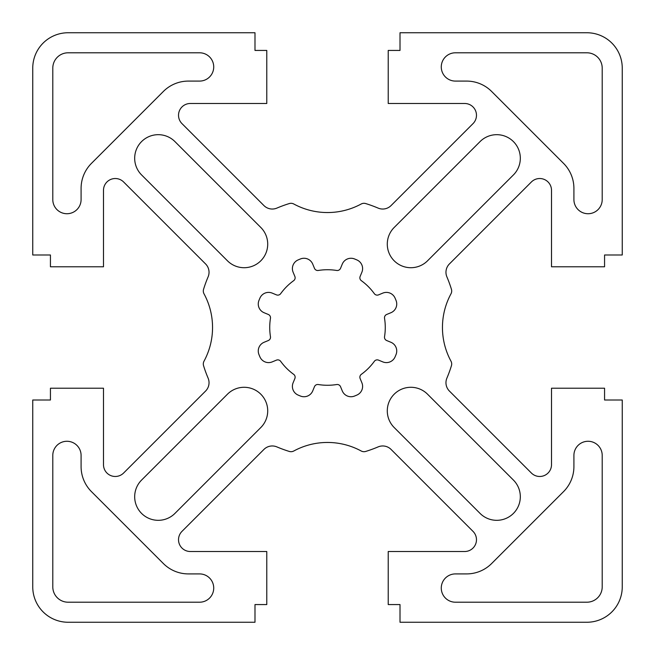 <?xml version="1.0" encoding="UTF-8"?>
<svg xmlns="http://www.w3.org/2000/svg" width="655" height="655" viewBox="0 0 655 655"><rect width="100%" height="100%" fill="white"/><g stroke="black" fill="none" stroke-linecap="round" stroke-linejoin="round"><path stroke-width="0.49" stroke-dasharray="3.27 2.46" d="M361.887 272.21A9.432 9.432 0 0 0 356.942 259.953A73.688 73.688 0 0 0 354.445 258.913A9.432 9.432 0 0 0 342.278 264.088L340.526 268.329A3.537 3.537 0 0 1 336.695 270.466A57.771 57.771 0 0 0 318.305 270.466A3.537 3.537 0 0 1 314.474 268.329L312.722 264.088A9.432 9.432 0 0 0 300.555 258.913A73.688 73.688 0 0 0 298.058 259.953A9.432 9.432 0 0 0 293.113 272.21L294.865 276.451A3.537 3.537 0 0 1 293.669 280.668A57.771 57.771 0 0 0 280.668 293.669A3.537 3.537 0 0 1 276.451 294.865L272.21 293.113A9.432 9.432 0 0 0 259.953 298.058A73.688 73.688 0 0 0 258.913 300.555A9.432 9.432 0 0 0 264.088 312.722L268.329 314.474A3.537 3.537 0 0 1 270.466 318.305A57.771 57.771 0 0 0 270.466 336.695A3.537 3.537 0 0 1 268.329 340.526L264.088 342.278A9.432 9.432 0 0 0 258.913 354.445A73.688 73.688 0 0 0 259.953 356.942A9.432 9.432 0 0 0 272.21 361.887L276.451 360.135A3.537 3.537 0 0 1 280.668 361.331A57.771 57.771 0 0 0 293.669 374.332A3.537 3.537 0 0 1 294.865 378.549L293.113 382.79A9.432 9.432 0 0 0 298.058 395.047A73.688 73.688 0 0 0 300.555 396.087A9.432 9.432 0 0 0 312.722 390.912L314.474 386.671A3.537 3.537 0 0 1 318.305 384.534A57.771 57.771 0 0 0 336.695 384.534A3.537 3.537 0 0 1 340.526 386.671L342.278 390.912A9.432 9.432 0 0 0 354.445 396.087A73.688 73.688 0 0 0 356.942 395.047A9.432 9.432 0 0 0 361.887 382.79L360.135 378.549A3.537 3.537 0 0 1 361.331 374.332A57.771 57.771 0 0 0 374.332 361.331A3.537 3.537 0 0 1 378.549 360.135L382.79 361.887A9.432 9.432 0 0 0 395.047 356.942A73.688 73.688 0 0 0 396.087 354.445A9.432 9.432 0 0 0 390.912 342.278L386.671 340.526A3.537 3.537 0 0 1 384.534 336.695A57.771 57.771 0 0 0 384.534 318.305A3.537 3.537 0 0 1 386.671 314.474L390.912 312.722A9.432 9.432 0 0 0 396.087 300.555A73.688 73.688 0 0 0 395.047 298.058A9.432 9.432 0 0 0 382.79 293.113L378.549 294.865A3.537 3.537 0 0 1 374.332 293.669A57.771 57.771 0 0 0 361.331 280.668A3.537 3.537 0 0 1 360.135 276.451L361.887 272.21M81.089 455.421A14.148 14.148 0 0 0 66.941 441.274A14.148 14.148 0 0 0 52.793 455.421L52.793 586.88A15.327 15.327 0 0 0 68.12 602.207L199.578 602.207A14.148 14.148 0 0 0 213.727 588.059A14.148 14.148 0 0 0 199.578 573.911L188.394 573.911A35.37 35.37 0 0 1 163.382 563.554L91.446 491.618A35.37 35.37 0 0 1 81.089 466.606L81.089 455.421M455.421 573.911A14.148 14.148 0 0 0 441.274 588.059A14.148 14.148 0 0 0 455.421 602.207L586.88 602.207A15.327 15.327 0 0 0 602.207 586.88L602.207 455.421A14.148 14.148 0 0 0 588.059 441.274A14.148 14.148 0 0 0 573.911 455.421L573.911 466.606A35.37 35.37 0 0 1 563.554 491.618L491.618 563.554A35.37 35.37 0 0 1 466.606 573.911L455.421 573.911M573.911 199.578A14.148 14.148 0 0 0 588.059 213.727A14.148 14.148 0 0 0 602.207 199.578L602.207 68.12A15.327 15.327 0 0 0 586.88 52.793L455.421 52.793A14.148 14.148 0 0 0 441.274 66.941A14.148 14.148 0 0 0 455.421 81.089L466.606 81.089A35.37 35.37 0 0 1 491.618 91.446L563.554 163.382A35.37 35.37 0 0 1 573.911 188.394L573.911 199.578M81.089 188.394A35.37 35.37 0 0 1 91.446 163.382L163.382 91.446A35.37 35.37 0 0 1 188.394 81.089L199.578 81.089A14.148 14.148 0 0 0 213.727 66.941A14.148 14.148 0 0 0 199.578 52.793L68.12 52.793A15.327 15.327 0 0 0 52.793 68.12L52.793 199.578A14.148 14.148 0 0 0 66.941 213.727A14.148 14.148 0 0 0 81.089 199.578L81.089 188.394M394.195 227.457A23.58 23.58 0 0 0 394.195 260.805A23.58 23.58 0 0 0 427.543 260.805L513.414 174.934A23.58 23.58 0 0 0 513.414 141.586A23.58 23.58 0 0 0 480.066 141.586L394.195 227.457M141.586 480.066A23.58 23.58 0 0 0 141.586 513.414A23.58 23.58 0 0 0 174.934 513.414L260.805 427.543A23.58 23.58 0 0 0 260.805 394.195A23.58 23.58 0 0 0 227.457 394.195L141.586 480.066M480.066 513.414A23.58 23.58 0 0 0 513.414 513.414A23.58 23.58 0 0 0 513.414 480.066L427.543 394.195A23.58 23.58 0 0 0 394.195 394.195A23.58 23.58 0 0 0 394.195 427.543L480.066 513.414M174.934 141.586A23.58 23.58 0 0 0 141.586 141.586A23.58 23.58 0 0 0 141.586 174.934L227.457 260.805A23.58 23.58 0 0 0 260.805 260.805A23.58 23.58 0 0 0 260.805 227.457L174.934 141.586M531.385 473.025L449.42 391.06A11.79 11.79 0 0 1 446.898 378.123A129.69 129.69 0 0 0 451.434 365.719A5.895 5.895 0 0 0 450.984 361.175A70.74 70.74 0 0 1 450.984 293.825A5.895 5.895 0 0 0 451.434 289.281A129.69 129.69 0 0 0 446.898 276.877A11.79 11.79 0 0 1 449.42 263.94L531.385 181.975A11.79 11.79 0 0 1 551.51 190.31L551.51 266.781L604.565 266.781L604.565 254.992L622.25 254.992L622.25 68.12A35.37 35.37 0 0 0 586.88 32.75L400.008 32.75L400.008 50.435L388.219 50.435L388.219 103.49L464.69 103.49A11.79 11.79 0 0 1 473.025 123.615L391.06 205.58A11.79 11.79 0 0 1 378.123 208.102A129.69 129.69 0 0 0 365.719 203.566A5.895 5.895 0 0 0 361.175 204.016A70.74 70.74 0 0 1 293.825 204.016A5.895 5.895 0 0 0 289.281 203.566A129.69 129.69 0 0 0 276.877 208.102A11.79 11.79 0 0 1 263.94 205.58L181.975 123.615A11.79 11.79 0 0 1 190.31 103.49L266.781 103.49L266.781 50.435L254.992 50.435L254.992 32.75L68.12 32.75A35.37 35.37 0 0 0 32.75 68.12L32.75 254.992L50.435 254.992L50.435 266.781L103.49 266.781L103.49 190.31A11.79 11.79 0 0 1 123.615 181.975L205.58 263.94A11.79 11.79 0 0 1 208.102 276.877A129.69 129.69 0 0 0 203.566 289.281A5.895 5.895 0 0 0 204.016 293.825A70.74 70.74 0 0 1 204.016 361.175A5.895 5.895 0 0 0 203.566 365.719A129.69 129.69 0 0 0 208.102 378.123A11.79 11.79 0 0 1 205.58 391.06L123.615 473.025A11.79 11.79 0 0 1 103.49 464.69L103.49 388.219L50.435 388.219L50.435 400.008L32.75 400.008L32.75 586.88A35.37 35.37 0 0 0 68.12 622.25L254.992 622.25L254.992 604.565L266.781 604.565L266.781 551.51L190.31 551.51A11.79 11.79 0 0 1 181.975 531.385L263.94 449.42A11.79 11.79 0 0 1 276.877 446.898A129.69 129.69 0 0 0 289.281 451.434A5.895 5.895 0 0 0 293.825 450.984A70.74 70.74 0 0 1 361.175 450.984A5.895 5.895 0 0 0 365.719 451.434A129.69 129.69 0 0 0 378.123 446.898A11.79 11.79 0 0 1 391.06 449.42L473.025 531.385A11.79 11.79 0 0 1 464.69 551.51L388.219 551.51L388.219 604.565L400.008 604.565L400.008 622.25L586.88 622.25A35.37 35.37 0 0 0 622.25 586.88L622.25 400.008L604.565 400.008L604.565 388.219L551.51 388.219L551.51 464.69A11.79 11.79 0 0 1 531.385 473.025"/><path stroke-width="0.98" d="M356.942 259.953A9.432 9.432 0 0 1 361.887 272.21L360.135 276.451A3.537 3.537 0 0 0 361.331 280.668A57.771 57.771 0 0 1 374.332 293.669A3.537 3.537 0 0 0 378.549 294.865L382.79 293.113A9.432 9.432 0 0 1 395.047 298.058A73.688 73.688 0 0 1 396.087 300.555A9.432 9.432 0 0 1 390.912 312.722L386.671 314.474A3.537 3.537 0 0 0 384.534 318.305A57.771 57.771 0 0 1 384.534 336.695A3.537 3.537 0 0 0 386.671 340.526L390.912 342.278A9.432 9.432 0 0 1 396.087 354.445A73.688 73.688 0 0 1 395.047 356.942A9.432 9.432 0 0 1 382.79 361.887L378.549 360.135A3.537 3.537 0 0 0 374.332 361.331A57.771 57.771 0 0 1 361.331 374.332A3.537 3.537 0 0 0 360.135 378.549L361.887 382.79A9.432 9.432 0 0 1 356.942 395.047A73.688 73.688 0 0 1 354.445 396.087A9.432 9.432 0 0 1 342.278 390.912L340.526 386.671A3.537 3.537 0 0 0 336.695 384.534A57.771 57.771 0 0 1 318.305 384.534A3.537 3.537 0 0 0 314.474 386.671L312.722 390.912A9.432 9.432 0 0 1 300.555 396.087A73.688 73.688 0 0 1 298.058 395.047A9.432 9.432 0 0 1 293.113 382.79L294.865 378.549A3.537 3.537 0 0 0 293.669 374.332A57.771 57.771 0 0 1 280.668 361.331A3.537 3.537 0 0 0 276.451 360.135L272.21 361.887A9.432 9.432 0 0 1 259.953 356.942A73.688 73.688 0 0 1 258.913 354.445A9.432 9.432 0 0 1 264.088 342.278L268.329 340.526A3.537 3.537 0 0 0 270.466 336.695A57.771 57.771 0 0 1 270.466 318.305A3.537 3.537 0 0 0 268.329 314.474L264.088 312.722A9.432 9.432 0 0 1 258.913 300.555A73.688 73.688 0 0 1 259.953 298.058A9.432 9.432 0 0 1 272.21 293.113L276.451 294.865A3.537 3.537 0 0 0 280.668 293.669A57.771 57.771 0 0 1 293.669 280.668A3.537 3.537 0 0 0 294.865 276.451L293.113 272.21A9.432 9.432 0 0 1 298.058 259.953A73.688 73.688 0 0 1 300.555 258.913A9.432 9.432 0 0 1 312.722 264.088L314.474 268.329A3.537 3.537 0 0 0 318.305 270.466A57.771 57.771 0 0 1 336.695 270.466A3.537 3.537 0 0 0 340.526 268.329L342.278 264.088A9.432 9.432 0 0 1 354.445 258.913A73.688 73.688 0 0 1 356.942 259.953M52.793 455.421A14.148 14.148 0 0 1 66.941 441.274A14.148 14.148 0 0 1 81.089 455.421L81.089 466.606A35.37 35.37 0 0 0 91.446 491.618L163.382 563.554A35.37 35.37 0 0 0 188.394 573.911L199.578 573.911A14.148 14.148 0 0 1 213.727 588.059A14.148 14.148 0 0 1 199.578 602.207L68.12 602.207A15.327 15.327 0 0 1 52.793 586.88L52.793 455.421M455.421 602.207A14.148 14.148 0 0 1 441.274 588.059A14.148 14.148 0 0 1 455.421 573.911L466.606 573.911A35.37 35.37 0 0 0 491.618 563.554L563.554 491.618A35.37 35.37 0 0 0 573.911 466.606L573.911 455.421A14.148 14.148 0 0 1 588.059 441.274A14.148 14.148 0 0 1 602.207 455.421L602.207 586.88A15.327 15.327 0 0 1 586.88 602.207L455.421 602.207M602.207 199.578A14.148 14.148 0 0 1 588.059 213.727A14.148 14.148 0 0 1 573.911 199.578L573.911 188.394A35.37 35.37 0 0 0 563.554 163.382L491.618 91.446A35.37 35.37 0 0 0 466.606 81.089L455.421 81.089A14.148 14.148 0 0 1 441.274 66.941A14.148 14.148 0 0 1 455.421 52.793L586.88 52.793A15.327 15.327 0 0 1 602.207 68.12L602.207 199.578M91.446 163.382A35.37 35.37 0 0 0 81.089 188.394L81.089 199.578A14.148 14.148 0 0 1 66.941 213.727A14.148 14.148 0 0 1 52.793 199.578L52.793 68.12A15.327 15.327 0 0 1 68.12 52.793L199.578 52.793A14.148 14.148 0 0 1 213.727 66.941A14.148 14.148 0 0 1 199.578 81.089L188.394 81.089A35.37 35.37 0 0 0 163.382 91.446L91.446 163.382M427.543 260.805A23.58 23.58 0 0 1 394.195 260.805A23.58 23.58 0 0 1 394.195 227.457L480.066 141.586A23.58 23.58 0 0 1 513.414 141.586A23.58 23.58 0 0 1 513.414 174.934L427.543 260.805M174.934 513.414A23.58 23.58 0 0 1 141.586 513.414A23.58 23.58 0 0 1 141.586 480.066L227.457 394.195A23.58 23.58 0 0 1 260.805 394.195A23.58 23.58 0 0 1 260.805 427.543L174.934 513.414M513.414 480.066A23.58 23.58 0 0 1 513.414 513.414A23.58 23.58 0 0 1 480.066 513.414L394.195 427.543A23.58 23.58 0 0 1 394.195 394.195A23.58 23.58 0 0 1 427.543 394.195L513.414 480.066M141.586 174.934A23.58 23.58 0 0 1 141.586 141.586A23.58 23.58 0 0 1 174.934 141.586L260.805 227.457A23.58 23.58 0 0 1 260.805 260.805A23.58 23.58 0 0 1 227.457 260.805L141.586 174.934M531.385 473.025L449.42 391.06A11.79 11.79 0 0 1 446.898 378.123A129.69 129.69 0 0 0 451.434 365.719A5.895 5.895 0 0 0 450.984 361.175A70.74 70.74 0 0 1 450.984 293.825A5.895 5.895 0 0 0 451.434 289.281A129.69 129.69 0 0 0 446.898 276.877A11.79 11.79 0 0 1 449.42 263.94L531.385 181.975A11.79 11.79 0 0 1 551.51 190.31L551.51 266.781L604.565 266.781L604.565 254.992L622.25 254.992L622.25 68.12A35.37 35.37 0 0 0 586.88 32.75L400.008 32.75L400.008 50.435L388.219 50.435L388.219 103.49L464.69 103.49A11.79 11.79 0 0 1 473.025 123.615L391.06 205.58A11.79 11.79 0 0 1 378.123 208.102A129.69 129.69 0 0 0 365.719 203.566A5.895 5.895 0 0 0 361.175 204.016A70.74 70.74 0 0 1 293.825 204.016A5.895 5.895 0 0 0 289.281 203.566A129.69 129.69 0 0 0 276.877 208.102A11.79 11.79 0 0 1 263.94 205.58L181.975 123.615A11.79 11.79 0 0 1 190.31 103.49L266.781 103.49L266.781 50.435L254.992 50.435L254.992 32.75L68.12 32.75A35.37 35.37 0 0 0 32.75 68.12L32.75 254.992L50.435 254.992L50.435 266.781L103.49 266.781L103.49 190.31A11.79 11.79 0 0 1 123.615 181.975L205.58 263.94A11.79 11.79 0 0 1 208.102 276.877A129.69 129.69 0 0 0 203.566 289.281A5.895 5.895 0 0 0 204.016 293.825A70.74 70.74 0 0 1 204.016 361.175A5.895 5.895 0 0 0 203.566 365.719A129.69 129.69 0 0 0 208.102 378.123A11.79 11.79 0 0 1 205.58 391.06L123.615 473.025A11.79 11.79 0 0 1 103.49 464.69L103.49 388.219L50.435 388.219L50.435 400.008L32.75 400.008L32.75 586.88A35.37 35.37 0 0 0 68.12 622.25L254.992 622.25L254.992 604.565L266.781 604.565L266.781 551.51L190.31 551.51A11.79 11.79 0 0 1 181.975 531.385L263.94 449.42A11.79 11.79 0 0 1 276.877 446.898A129.69 129.69 0 0 0 289.281 451.434A5.895 5.895 0 0 0 293.825 450.984A70.74 70.74 0 0 1 361.175 450.984A5.895 5.895 0 0 0 365.719 451.434A129.69 129.69 0 0 0 378.123 446.898A11.79 11.79 0 0 1 391.06 449.42L473.025 531.385A11.79 11.79 0 0 1 464.69 551.51L388.219 551.51L388.219 604.565L400.008 604.565L400.008 622.25L586.88 622.25A35.37 35.37 0 0 0 622.25 586.88L622.25 400.008L604.565 400.008L604.565 388.219L551.51 388.219L551.51 464.69A11.79 11.79 0 0 1 531.385 473.025"/></g></svg>

